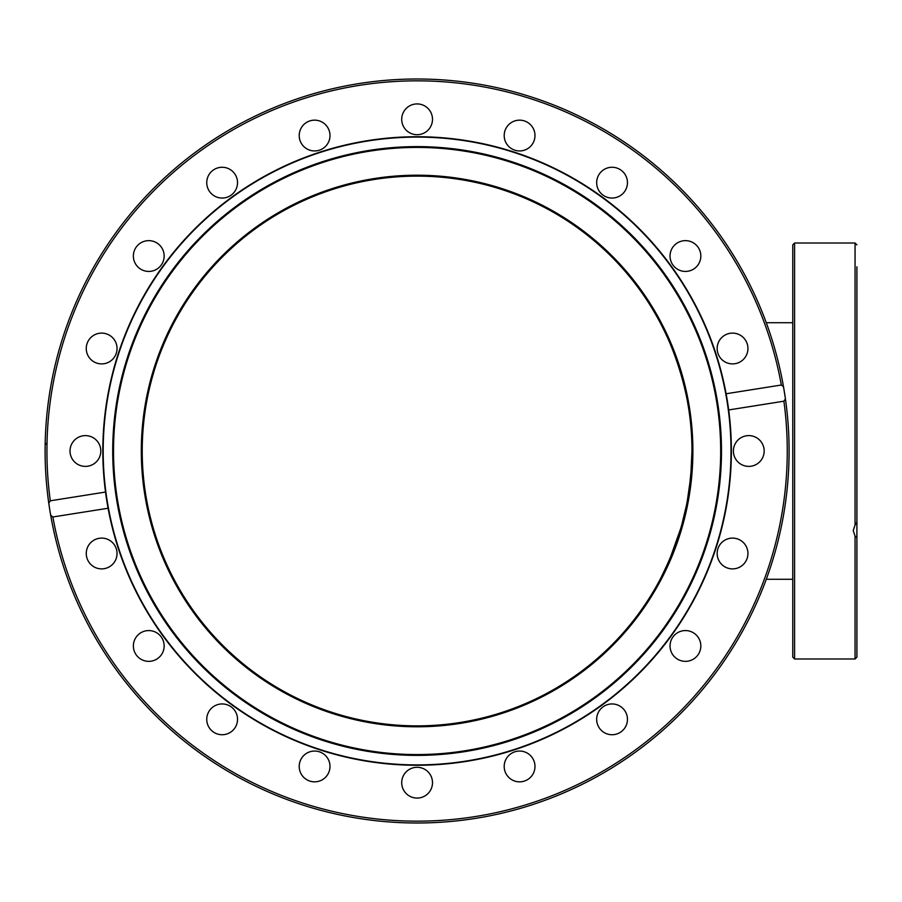 <?xml version="1.0" encoding="UTF-8"?>
<svg xmlns="http://www.w3.org/2000/svg" width="902" height="902" viewBox="0 0 902 902"><rect width="100%" height="100%" fill="white"/><g stroke="black" fill="none" stroke-linecap="round" stroke-linejoin="round"><path stroke-width="1.35" d="M678.236 365.186L675.203 356.448M672.34 348.961L672.013 348.161M668.461 339.761L667.356 337.292M665.935 334.225L665.462 333.233M664.954 332.15L664.199 330.594M664.154 330.493L660.208 322.724C660.016 321.8 693.187 381.23 691.969 451C693.176 520.601 660.219 579.839 660.208 579.276C659.836 580.505 693.176 521.006 691.969 451A274.873 274.873 0 0 1 417.096 725.873A274.873 274.873 0 0 1 142.223 451A274.873 274.873 0 0 1 417.096 176.127A274.873 274.873 0 0 1 691.969 451L690.763 476.73L687.02 502.978L681.269 526.96L669.758 559.251L660.828 578.092M660.952 577.844L662.384 575.059M664.616 570.538L665.202 569.342M666.849 565.825L669.724 559.33M674.73 546.826L681.63 525.697M664.718 570.346L673.106 551.088M674.741 546.792L676.049 543.184M678.687 535.416L682.825 521.322M685.87 508.604L688.846 492.334M689.32 489.076L691.586 465.579M691.597 465.353L691.969 451C693.187 381.456 660.016 321.631 660.208 322.724M691.969 451.09L691.823 460.076M690.301 481.228L689.5 487.79M686.343 506.326L684.956 512.719M677.019 540.422L674.234 548.134M666.815 565.881L666.555 566.445M665.699 568.283L667.153 565.159M670.366 557.831L675.643 544.323M675.699 544.188L676.59 541.662M680.187 530.635L682.938 520.882M686.535 505.413L688.316 495.694M690.244 481.781L691.338 469.762M665.124 332.5L665.777 333.875M669.273 341.61L672.17 348.567M681.777 376.81L684.122 385.752M687.245 400.217L688.53 407.625M690.763 425.27L691.372 432.757M727.147 401.897A313.907 313.907 0 0 1 466.21 761.04A313.907 313.907 0 0 1 107.056 500.103A313.907 313.907 0 0 1 367.993 140.96A313.907 313.907 0 0 1 727.147 401.897M369.482 150.363A304.38 304.38 0 0 1 717.733 403.386A304.38 304.38 0 0 1 464.71 751.637A304.38 304.38 0 0 1 116.471 498.614A304.38 304.38 0 0 1 369.482 150.363M369.606 151.164A303.579 303.579 0 0 0 117.26 498.49A303.579 303.579 0 0 0 464.586 750.836A303.579 303.579 0 0 0 716.943 403.51A303.579 303.579 0 0 0 369.606 151.164M689.5 407.862A275.786 275.786 0 0 1 460.245 723.393A275.786 275.786 0 0 1 144.703 494.138A275.786 275.786 0 0 1 373.958 178.607A275.786 275.786 0 0 1 689.5 407.862M105.511 492.052L106.695 500.159A314.279 314.279 0 0 0 108.082 508.243L52.857 516.981L50.681 515.189L49.678 509.19A371.996 371.996 0 0 1 358.906 83.582A371.996 371.996 0 0 1 785.417 398.819L783.894 401.198L728.681 409.948A314.279 314.279 0 0 0 726.121 393.757A314.279 314.279 0 0 1 727.508 401.841L726.121 393.757L781.335 385.019L783.522 386.811L785.417 398.819A371.996 371.996 0 0 1 475.298 818.418A371.996 371.996 0 0 1 49.678 509.19L48.776 503.181L50.298 500.802L105.511 492.052A314.279 314.279 0 0 0 106.695 500.159A314.279 314.279 0 0 1 367.937 140.599A314.279 314.279 0 0 1 726.121 393.757M401.897 121.725A15.39 15.39 0 0 1 414.695 104.113A15.39 15.39 0 0 1 432.306 116.91A15.39 15.39 0 0 1 419.509 134.522A15.39 15.39 0 0 1 401.897 121.725M504.387 133.146A15.39 15.39 0 0 1 521.999 120.349A15.39 15.39 0 0 1 534.796 137.961A15.39 15.39 0 0 1 517.184 150.758A15.39 15.39 0 0 1 504.387 133.146M598.342 175.676A15.39 15.39 0 0 1 619.043 168.945A15.39 15.39 0 0 1 625.774 189.645A15.39 15.39 0 0 1 605.073 196.377A15.39 15.39 0 0 1 598.342 175.676M674.549 245.152A15.39 15.39 0 0 1 696.321 245.152A15.39 15.39 0 0 1 696.321 266.924A15.39 15.39 0 0 1 674.549 266.924A15.39 15.39 0 0 1 674.549 245.152M725.558 334.789A15.39 15.39 0 0 1 746.258 341.52A15.39 15.39 0 0 1 739.539 362.221A15.39 15.39 0 0 1 718.838 355.489A15.39 15.39 0 0 1 725.558 334.789M746.371 435.801A15.39 15.39 0 0 1 763.983 448.587A15.39 15.39 0 0 1 751.186 466.199A15.39 15.39 0 0 1 733.574 453.413A15.39 15.39 0 0 1 746.371 435.801M734.961 538.291A15.39 15.39 0 0 1 747.747 555.903A15.39 15.39 0 0 1 730.135 568.7A15.39 15.39 0 0 1 717.349 551.088A15.39 15.39 0 0 1 734.961 538.291M692.42 632.246A15.39 15.39 0 0 1 699.151 652.947A15.39 15.39 0 0 1 678.451 659.678A15.39 15.39 0 0 1 671.719 638.966A15.39 15.39 0 0 1 692.42 632.246M622.944 708.453A15.39 15.39 0 0 1 622.944 730.225A15.39 15.39 0 0 1 601.172 730.225A15.39 15.39 0 0 1 601.172 708.453A15.39 15.39 0 0 1 622.944 708.453M533.308 759.461A15.39 15.39 0 0 1 526.588 780.162A15.39 15.39 0 0 1 505.875 773.442A15.39 15.39 0 0 1 512.607 752.73A15.39 15.39 0 0 1 533.308 759.461M432.306 780.275A15.39 15.39 0 0 1 419.509 797.887A15.39 15.39 0 0 1 401.897 785.09A15.39 15.39 0 0 1 414.695 767.478A15.39 15.39 0 0 1 432.306 780.275M329.805 768.854A15.39 15.39 0 0 1 312.193 781.651A15.39 15.39 0 0 1 299.396 764.039A15.39 15.39 0 0 1 317.008 751.242A15.39 15.39 0 0 1 329.805 768.854M235.85 726.324A15.39 15.39 0 0 1 215.15 733.055A15.39 15.39 0 0 1 208.43 712.354A15.39 15.39 0 0 1 229.131 705.623A15.39 15.39 0 0 1 235.85 726.324M159.643 656.848A15.39 15.39 0 0 1 137.882 656.848A15.39 15.39 0 0 1 137.882 635.076A15.39 15.39 0 0 1 159.643 635.076A15.39 15.39 0 0 1 159.643 656.848M108.635 567.211A15.39 15.39 0 0 1 87.934 560.48A15.39 15.39 0 0 1 94.665 539.779A15.39 15.39 0 0 1 115.366 546.511A15.39 15.39 0 0 1 108.635 567.211M87.821 466.199A15.39 15.39 0 0 1 70.209 453.413A15.39 15.39 0 0 1 83.007 435.801A15.39 15.39 0 0 1 100.618 448.587A15.39 15.39 0 0 1 87.821 466.199M99.243 363.709A15.39 15.39 0 0 1 86.445 346.097A15.39 15.39 0 0 1 104.057 333.3A15.39 15.39 0 0 1 116.854 350.912A15.39 15.39 0 0 1 99.243 363.709M141.772 269.754A15.39 15.39 0 0 1 135.041 249.053A15.39 15.39 0 0 1 155.753 242.322A15.39 15.39 0 0 1 162.473 263.034A15.39 15.39 0 0 1 141.772 269.754M211.26 193.547A15.39 15.39 0 0 1 211.26 171.775A15.39 15.39 0 0 1 233.02 171.775A15.39 15.39 0 0 1 233.02 193.547A15.39 15.39 0 0 1 211.26 193.547M300.885 142.539A15.39 15.39 0 0 1 307.616 121.838A15.39 15.39 0 0 1 328.317 128.558A15.39 15.39 0 0 1 321.586 149.27A15.39 15.39 0 0 1 300.885 142.539M108.082 508.243A314.279 314.279 0 0 1 106.695 500.159L108.082 508.243A314.279 314.279 0 0 0 466.266 761.401A314.279 314.279 0 0 0 728.681 409.948L727.508 401.841A314.279 314.279 0 0 1 728.681 409.948M792.768 529.891L792.768 657.152L794.594 658.99L794.594 243.01L792.768 244.848L792.768 529.891M792.768 244.848L792.768 309.893M792.768 504.996L792.768 592.107M792.768 436.782L792.768 466.39M853.236 530.59L855.062 524.941L856.9 522.258L856.9 537.4L855.062 536.171L853.236 530.59M856.9 522.258L856.9 266.834M856.9 288.121L856.9 299.633M855.062 536.171L855.062 658.99L856.9 657.152L856.9 537.4M792.768 345.883L792.768 347.056M792.768 604.385L792.768 625.661M47.028 442.803L45.145 444.923M785.417 398.819A371.996 371.996 0 0 1 475.298 818.418A371.996 371.996 0 0 1 45.145 457.077A371.996 371.996 0 0 0 49.678 509.19A371.996 371.996 0 0 1 358.906 83.582A371.996 371.996 0 0 1 784.514 392.81M50.298 500.802A370.17 370.17 0 0 1 359.188 85.397A370.17 370.17 0 0 1 781.335 385.019M783.894 401.198A370.17 370.17 0 0 1 475.004 816.603A370.17 370.17 0 0 1 52.857 516.981M794.594 243.01L855.062 243.01L855.062 524.941M50.681 515.189A371.996 371.996 0 0 1 49.678 509.19M792.768 579.276L766.283 579.276M792.768 322.724L766.283 322.724M855.062 658.99L794.594 658.99M855.062 243.01L856.9 244.848"/></g></svg>
